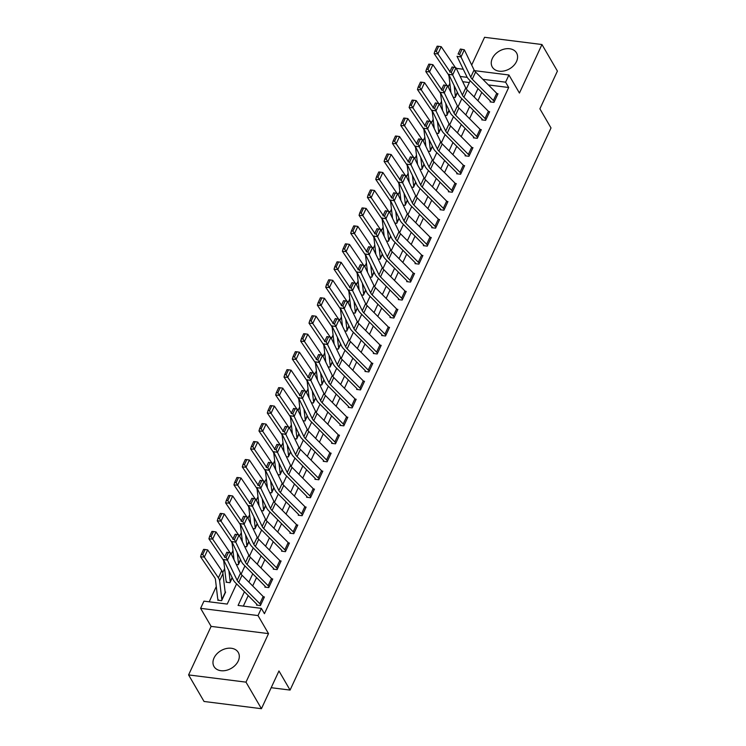 <?xml version="1.0" encoding="UTF-8"?>
<svg xmlns="http://www.w3.org/2000/svg" width="746" height="746" viewBox="0 0 746 746"><rect width="100%" height="100%" fill="white"/><g stroke="black" fill="none" stroke-linecap="round" stroke-linejoin="round"><path stroke-width="1.12" d="M492.323 58.44A14.025 10.239 -30.2 0 0 492.295 67.019A14.025 10.239 -30.2 0 0 504.389 70.879A14.025 10.239 -30.2 0 0 516.521 61.489A14.025 10.239 -30.2 0 0 516.54 52.91A14.025 10.239 -30.2 0 0 504.455 49.05A14.025 10.239 -30.2 0 0 492.323 58.44M214.037 657.953A14.025 10.239 -30.2 0 0 214.009 666.532A14.025 10.239 -30.2 0 0 226.103 670.393A14.025 10.239 -30.2 0 0 238.235 661.003A14.025 10.239 -30.2 0 0 238.263 652.424A14.025 10.239 -30.2 0 0 226.169 648.572A14.025 10.239 -30.2 0 0 214.037 657.953M449.036 76.381L448.374 74.581M271.18 687.7L290.073 690.078L551.014 127.948L539.89 108.823L557.411 71.084L541.96 44.527L484.564 37.3L471.686 65.033M290.073 690.078L278.957 670.962L261.436 708.7L204.04 701.473L188.589 674.916L245.994 682.142L268.513 633.624L258.013 615.562L200.609 608.335L203.947 601.145L227.222 604.073L236.585 583.885M268.513 633.624L211.118 626.388L188.589 674.916M211.118 626.388L200.609 608.335M449.857 83.356L448.215 86.89M441.511 101.325L439.87 104.86M433.174 119.295L431.533 122.838M424.828 137.264L423.187 140.808M416.492 155.233L414.841 158.777M408.146 173.212L406.505 176.746M399.8 191.181L398.159 194.715M391.464 209.15L389.822 212.685M383.118 227.12L381.476 230.663M374.781 245.089L373.14 248.632M366.435 263.068L364.794 266.602M358.099 281.037L356.448 284.571M349.753 299.006L348.112 302.54M341.407 316.975L339.766 320.519M333.07 334.945L331.429 338.488M324.724 352.914L323.083 356.457M316.388 370.893L314.747 374.427M308.042 388.862L306.401 392.396M299.705 406.831L298.055 410.375M291.36 424.8L289.718 428.344M283.014 442.77L281.373 446.313M274.677 460.748L273.036 464.282M266.331 478.718L264.69 482.252M257.995 496.687L256.344 500.23M249.649 514.656L248.008 518.2M241.312 532.625L239.662 536.169M232.966 550.604L231.325 554.138M224.621 568.573L222.737 572.63M216.284 586.543L209.197 601.808M261.436 708.7L245.994 682.142M469.309 82.536L462.725 81.706M218.559 600.297L218.074 599.476L217.748 600.194L221.618 600.689L225.628 592.054L225.124 591.998M226.896 582.328L226.42 581.507L226.085 582.225L229.964 582.71L232.258 577.758L230.3 581.992A1.8 0.849 -155.1 0 1 230.188 581.675L228.901 570.793M236.314 564.489L238.31 564.741L240.604 559.789L238.636 564.023A1.8 0.849 -155.1 0 1 238.524 563.706L237.237 552.823M244.66 546.52L246.646 546.771L248.95 541.82L246.982 546.053A1.8 0.849 -155.1 0 1 246.87 545.736L245.583 534.854M252.997 528.55L254.992 528.802L257.286 523.851L255.328 528.084A1.8 0.849 -155.1 0 1 255.207 527.767L253.929 516.875M261.342 510.581L263.329 510.833L265.632 505.881L263.664 510.105A1.8 0.849 -155.1 0 1 263.552 509.798L262.266 498.906M269.688 492.602L271.675 492.854L273.969 487.903L272.01 492.136A1.8 0.849 -155.1 0 1 271.889 491.819L270.611 480.937M278.025 474.633L280.011 474.885L282.314 469.933L280.347 474.167A1.8 0.849 -155.1 0 1 280.235 473.85L278.948 462.968M286.371 456.664L288.357 456.916L290.66 451.964L288.693 456.198A1.8 0.849 -155.1 0 1 288.581 455.881L287.294 444.998M294.707 438.695L296.703 438.946L298.997 433.995L297.029 438.228A1.8 0.849 -155.1 0 1 296.917 437.911L295.64 427.02M303.053 420.725L305.039 420.977L307.343 416.026L305.375 420.25A1.8 0.849 -155.1 0 1 305.263 419.942L303.976 409.05M311.39 402.756L313.385 402.999L315.679 398.047L313.721 402.28A1.8 0.849 -155.1 0 1 313.6 401.963L312.322 391.081M319.736 384.777L321.722 385.029L324.025 380.078L322.058 384.311A1.8 0.849 -155.1 0 1 321.946 383.994L320.659 373.112M328.081 366.808L330.068 367.06L332.362 362.108L330.403 366.342A1.8 0.849 -155.1 0 1 330.282 366.025L329.005 355.143M336.418 348.839L338.404 349.091L340.708 344.139L338.74 348.373A1.8 0.849 -155.1 0 1 338.628 348.056L337.341 337.164M344.764 330.87L346.75 331.121L349.053 326.17L347.086 330.403A1.8 0.849 -155.1 0 1 346.974 330.086L345.687 319.195M353.1 312.9L355.096 313.143L357.39 308.191L355.422 312.425A1.8 0.849 -155.1 0 1 355.31 312.108L354.033 301.225M361.446 294.922L363.433 295.174L365.736 290.222L363.768 294.456A1.8 0.849 -155.1 0 1 363.656 294.138L362.37 283.256M369.783 276.952L371.778 277.204L374.072 272.253L372.114 276.486A1.8 0.849 -155.1 0 1 371.993 276.169L370.715 265.287M378.129 258.983L380.115 259.235L382.418 254.283L380.451 258.517A1.8 0.849 -155.1 0 1 380.339 258.2L379.052 247.308M386.475 241.014L388.461 241.266L390.755 236.314L388.797 240.548A1.8 0.849 -155.1 0 1 388.675 240.231L387.398 229.339M394.811 223.045L396.797 223.287L399.101 218.345L397.133 222.569A1.8 0.849 -155.1 0 1 397.021 222.252L395.734 211.37M403.157 205.066L405.143 205.318L407.447 200.366L405.479 204.6A1.8 0.849 -155.1 0 1 405.367 204.283L404.08 193.4M411.494 187.097L413.489 187.349L415.783 182.397L413.816 186.631A1.8 0.849 -155.1 0 1 413.704 186.314L412.426 175.431M419.839 169.128L421.826 169.379L424.129 164.428L422.161 168.661A1.8 0.849 -155.1 0 1 422.05 168.344L420.763 157.453M428.185 151.158L430.172 151.41L432.466 146.458L430.507 150.692A1.8 0.849 -155.1 0 1 430.386 150.375L429.109 139.483M436.522 133.189L438.508 133.441L440.811 128.489L438.844 132.713A1.8 0.849 -155.1 0 1 438.732 132.396L437.445 121.514M444.868 115.21L446.854 115.462L449.148 110.511L447.19 114.744A1.8 0.849 -155.1 0 1 447.068 114.427L445.791 103.545M453.204 97.241L455.191 97.493L457.494 92.541L455.526 96.775A1.8 0.849 -155.1 0 1 455.414 96.458L454.127 85.576M244.427 591.774L238.077 605.444L261.342 608.372L264.438 613.688L508.688 87.496L488.416 84.941M481.785 92.392L477.916 100.729M473.44 110.361L469.57 118.698M465.094 128.34L461.224 136.677M456.757 146.309L452.887 154.646M448.411 164.279L444.541 172.615M440.075 182.248L436.205 190.584M431.729 200.217L427.859 208.554M423.392 218.196L419.522 226.532M415.046 236.165L411.177 244.501M406.701 254.134L402.831 262.471M398.364 272.103L394.494 280.44M390.018 290.073L386.148 298.409M381.682 308.051L377.812 316.388M373.336 326.021L369.466 334.357M364.999 343.99L361.129 352.326M356.653 361.959L352.783 370.296M348.307 379.928L344.438 388.265M339.971 397.907L336.101 406.244M331.625 415.876L327.755 424.213M323.288 433.846L319.419 442.182M314.943 451.815L311.073 460.151M306.606 469.784L302.736 478.121M298.26 487.753L294.39 496.099M289.914 505.732L286.044 514.069M281.578 523.701L277.708 532.038M273.232 541.671L269.362 550.007M264.895 559.64L261.025 567.976M256.549 577.609L252.68 585.946M248.213 595.588L243.327 606.106M259.813 603.673L263.151 596.492A6.294 2.975 -155.1 0 1 264.075 597.658L260.736 604.847A6.294 2.975 -155.1 0 0 259.813 603.673L238.692 582.421A8.989 4.243 24.9 0 1 237.172 580.36L227.427 560.171L223.446 559.491L233.19 579.679A13.484 6.369 -155.1 0 0 235.475 582.766L256.596 604.027A1.8 0.849 24.9 0 1 256.857 604.363L256.521 605.081L260.401 605.565L264.41 596.94L263.459 596.828M268.159 585.703L271.488 578.514A6.294 2.975 -155.1 0 1 272.421 579.689L269.082 586.878A6.294 2.975 -155.1 0 0 268.159 585.703L247.038 564.442A8.989 4.243 24.9 0 1 245.509 562.391L235.773 542.202L231.792 541.521L241.527 561.71A13.484 6.369 -155.1 0 0 243.821 564.797L264.933 586.058A1.8 0.849 24.9 0 1 265.203 586.393L264.867 587.111L268.746 587.596L272.747 578.971L271.805 578.849M276.496 567.734L279.834 560.544A6.294 2.975 -155.1 0 1 280.757 561.719L277.419 568.909A6.294 2.975 -155.1 0 0 276.496 567.734L255.374 546.473A8.989 4.243 24.9 0 1 253.854 544.421L244.11 524.233L240.128 523.552L249.873 543.741A13.484 6.369 -155.1 0 0 252.157 546.827L273.278 568.088A1.8 0.849 24.9 0 1 273.54 568.415L273.213 569.142L277.092 569.627L281.093 561.001L280.151 560.88M284.841 549.765L288.17 542.575A6.294 2.975 -155.1 0 1 289.103 543.75L285.765 550.94A6.294 2.975 -155.1 0 0 284.841 549.765L263.72 528.504A8.989 4.243 24.9 0 1 262.191 526.443L252.456 506.254L248.474 505.583L258.219 525.771A13.484 6.369 -155.1 0 0 260.503 528.858L281.624 550.11A1.8 0.849 24.9 0 1 281.885 550.445L281.55 551.163L285.429 551.658L289.429 543.032L288.488 542.911M293.178 531.795L296.516 524.606A6.294 2.975 -155.1 0 1 297.44 525.781L294.101 532.961A6.294 2.975 -155.1 0 0 293.178 531.795L272.057 510.534A8.989 4.243 24.9 0 1 270.537 508.474L260.792 488.285L256.82 487.604L266.555 507.793A13.484 6.369 -155.1 0 0 268.84 510.879L289.961 532.14A1.8 0.849 24.9 0 1 290.231 532.476L289.896 533.194L293.775 533.688L297.775 525.063L296.833 524.942M301.524 513.817L304.862 506.637A6.294 2.975 -155.1 0 1 305.785 507.802L302.447 514.992A6.294 2.975 -155.1 0 0 301.524 513.817L280.403 492.565A8.989 4.243 24.9 0 1 278.873 490.504L269.138 470.316L265.156 469.635L274.901 489.824A13.484 6.369 -155.1 0 0 277.186 492.91L298.307 514.171A1.8 0.849 24.9 0 1 298.568 514.507L298.232 515.225L302.111 515.71L306.121 507.084L305.17 506.972M309.86 495.848L313.199 488.658A6.294 2.975 -155.1 0 1 314.122 489.833L310.793 497.022A6.294 2.975 -155.1 0 0 309.86 495.848L288.749 474.587A8.989 4.243 24.9 0 1 287.219 472.535L277.484 452.346L273.502 451.666L283.238 471.854A13.484 6.369 -155.1 0 0 285.522 474.941L306.643 496.202A1.8 0.849 24.9 0 1 306.914 496.538L306.578 497.256L310.457 497.741L314.458 489.115L313.516 488.994M318.206 477.878L321.545 470.689A6.294 2.975 -155.1 0 1 322.468 471.864L319.129 479.053A6.294 2.975 -155.1 0 0 318.206 477.878L297.085 456.617A8.989 4.243 24.9 0 1 295.565 454.566L285.821 434.377L281.839 433.696L291.583 453.885A13.484 6.369 -155.1 0 0 293.868 456.972L314.989 478.233A1.8 0.849 24.9 0 1 315.25 478.568L314.915 479.286L318.794 479.771L322.804 471.146L321.852 471.024M326.552 459.909L329.881 452.719A6.294 2.975 -155.1 0 1 330.814 453.894L327.475 461.084A6.294 2.975 -155.1 0 0 326.552 459.909L305.431 438.648A8.989 4.243 24.9 0 1 303.902 436.587L294.166 416.399L290.185 415.727L299.92 435.916A13.484 6.369 -155.1 0 0 302.214 439.002L323.335 460.254A1.8 0.849 24.9 0 1 323.596 460.59L323.26 461.308L327.14 461.802L331.14 453.176L330.198 453.055M334.889 441.94L338.227 434.75A6.294 2.975 -155.1 0 1 339.15 435.925L335.812 443.115A6.294 2.975 -155.1 0 0 334.889 441.94L313.768 420.679A8.989 4.243 24.9 0 1 312.248 418.618L302.503 398.429L298.521 397.749L308.266 417.937A13.484 6.369 -155.1 0 0 310.55 421.024L331.672 442.285A1.8 0.849 24.9 0 1 331.933 442.62L331.606 443.338L335.486 443.833L339.486 435.207L338.544 435.086M343.235 423.961L346.564 416.781A6.294 2.975 -155.1 0 1 347.496 417.947L344.158 425.136A6.294 2.975 -155.1 0 0 343.235 423.961L322.113 402.709A8.989 4.243 24.9 0 1 320.584 400.649L310.849 380.46L306.867 379.779L316.612 399.968A13.484 6.369 -155.1 0 0 318.896 403.054L340.017 424.315A1.8 0.849 24.9 0 1 340.279 424.651L339.943 425.369L343.822 425.854L347.832 417.228L346.881 417.117M351.571 405.992L354.91 398.802A6.294 2.975 -155.1 0 1 355.833 399.977L352.494 407.167A6.294 2.975 -155.1 0 0 351.571 405.992L330.45 384.74A8.989 4.243 24.9 0 1 328.93 382.679L319.185 362.491L315.213 361.81L324.948 381.999A13.484 6.369 -155.1 0 0 327.233 385.085L348.354 406.346A1.8 0.849 24.9 0 1 348.624 406.682L348.289 407.4L352.168 407.885L356.168 399.259L355.227 399.138M359.917 388.023L363.255 380.833A6.294 2.975 -155.1 0 1 364.179 382.008L360.84 389.198A6.294 2.975 -155.1 0 0 359.917 388.023L338.796 366.762A8.989 4.243 24.9 0 1 337.267 364.71L327.531 344.521L323.55 343.841L333.294 364.029A13.484 6.369 -155.1 0 0 335.579 367.116L356.7 388.377A1.8 0.849 24.9 0 1 356.961 388.713L356.625 389.431L360.505 389.916L364.514 381.29L363.563 381.169M368.254 370.053L371.592 362.864A6.294 2.975 -155.1 0 1 372.515 364.039L369.186 371.228A6.294 2.975 -155.1 0 0 368.254 370.053L347.142 348.792A8.989 4.243 24.9 0 1 345.612 346.741L335.877 326.543L331.895 325.871L341.631 346.06A13.484 6.369 -155.1 0 0 343.925 349.147L365.036 370.398A1.8 0.849 24.9 0 1 365.307 370.734L364.971 371.452L368.85 371.946L372.851 363.321L371.909 363.199M376.599 352.084L379.938 344.894A6.294 2.975 -155.1 0 1 380.861 346.069L377.523 353.259A6.294 2.975 -155.1 0 0 376.599 352.084L355.478 330.823A8.989 4.243 24.9 0 1 353.958 328.762L344.214 308.574L340.232 307.893L349.977 328.091A13.484 6.369 -155.1 0 0 352.261 331.168L373.382 352.429A1.8 0.849 24.9 0 1 373.643 352.765L373.317 353.483L377.187 353.977L381.197 345.351L380.246 345.23M384.945 334.115L388.274 326.925A6.294 2.975 -155.1 0 1 389.207 328.1L385.868 335.28A6.294 2.975 -155.1 0 0 384.945 334.115L363.824 312.854A8.989 4.243 24.9 0 1 362.295 310.793L352.56 290.604L348.578 289.924L358.313 310.112A13.484 6.369 -155.1 0 0 360.607 313.199L381.728 334.46A1.8 0.849 24.9 0 1 381.989 334.795L381.654 335.514L385.533 335.998L389.533 327.373L388.591 327.261M393.282 316.136L396.62 308.947A6.294 2.975 -155.1 0 1 397.543 310.122L394.205 317.311A6.294 2.975 -155.1 0 0 393.282 316.136L372.161 294.884A8.989 4.243 24.9 0 1 370.641 292.824L360.896 272.635L356.914 271.954L366.659 292.143A13.484 6.369 -155.1 0 0 368.944 295.23L390.065 316.49A1.8 0.849 24.9 0 1 390.326 316.826L389.999 317.544L393.879 318.029L397.879 309.404L396.937 309.282M401.628 298.167L404.957 290.977A6.294 2.975 -155.1 0 1 405.889 292.152L402.551 299.342A6.294 2.975 -155.1 0 0 401.628 298.167L380.507 276.906A8.989 4.243 24.9 0 1 378.977 274.854L369.242 254.666L365.26 253.985L375.005 274.174A13.484 6.369 -155.1 0 0 377.29 277.26L398.411 298.521A1.8 0.849 24.9 0 1 398.672 298.857L398.336 299.575L402.215 300.06L406.225 291.434L405.274 291.313M409.964 280.198L413.303 273.008A6.294 2.975 -155.1 0 1 414.226 274.183L410.887 281.373A6.294 2.975 -155.1 0 0 409.964 280.198L388.843 258.937A8.989 4.243 24.9 0 1 387.323 256.885L377.579 236.687L373.606 236.016L383.341 256.204A13.484 6.369 -155.1 0 0 385.626 259.291L406.747 280.543A1.8 0.849 24.9 0 1 407.018 280.878L406.682 281.606L410.561 282.091L414.562 273.465L413.62 273.344M418.31 262.228L421.649 255.039A6.294 2.975 -155.1 0 1 422.572 256.214L419.233 263.403A6.294 2.975 -155.1 0 0 418.31 262.228L397.189 240.967A8.989 4.243 24.9 0 1 395.66 238.906L385.924 218.718L381.943 218.037L391.687 238.235A13.484 6.369 -155.1 0 0 393.972 241.322L415.093 262.573A1.8 0.849 24.9 0 1 415.354 262.909L415.018 263.627L418.898 264.121L422.907 255.496L421.956 255.374M426.647 244.259L429.985 237.069A6.294 2.975 -155.1 0 1 430.908 238.244L427.579 245.425A6.294 2.975 -155.1 0 0 426.647 244.259L405.535 222.998A8.989 4.243 24.9 0 1 404.006 220.937L394.27 200.749L390.289 200.068L400.024 220.256A13.484 6.369 -155.1 0 0 402.318 223.343L423.43 244.604A1.8 0.849 24.9 0 1 423.7 244.94L423.364 245.658L427.244 246.152L431.244 237.517L430.302 237.405M434.993 226.28L438.331 219.091A6.294 2.975 -155.1 0 1 439.254 220.266L435.916 227.455A6.294 2.975 -155.1 0 0 434.993 226.28L413.871 205.029A8.989 4.243 24.9 0 1 412.351 202.968L402.607 182.779L398.625 182.099L408.37 202.287A13.484 6.369 -155.1 0 0 410.654 205.374L431.775 226.635A1.8 0.849 24.9 0 1 432.037 226.971L431.71 227.689L435.58 228.173L439.59 219.548L438.639 219.427M443.338 208.311L446.668 201.122A6.294 2.975 -155.1 0 1 447.6 202.297L444.262 209.486A6.294 2.975 -155.1 0 0 443.338 208.311L422.217 187.05A8.989 4.243 24.9 0 1 420.688 184.999L410.953 164.81L406.971 164.129L416.706 184.318A13.484 6.369 -155.1 0 0 419 187.405L440.121 208.666A1.8 0.849 24.9 0 1 440.382 209.001L440.047 209.719L443.926 210.204L447.926 201.579L446.985 201.457M451.675 190.342L455.013 183.152A6.294 2.975 -155.1 0 1 455.937 184.327L452.598 191.517A6.294 2.975 -155.1 0 0 451.675 190.342L430.554 169.081A8.989 4.243 24.9 0 1 429.034 167.029L419.289 146.831L415.308 146.16L425.052 166.349A13.484 6.369 -155.1 0 0 427.337 169.435L448.458 190.687A1.8 0.849 24.9 0 1 448.719 191.023L448.393 191.75L452.272 192.235L456.272 183.609L455.33 183.488M460.021 172.373L463.359 165.183A6.294 2.975 -155.1 0 1 464.282 166.358L460.944 173.548A6.294 2.975 -155.1 0 0 460.021 172.373L438.9 151.112A8.989 4.243 24.9 0 1 437.37 149.051L427.635 128.862L423.653 128.181L433.398 148.379A13.484 6.369 -155.1 0 0 435.683 151.466L456.804 172.718A1.8 0.849 24.9 0 1 457.065 173.053L456.729 173.771L460.608 174.266L464.618 165.64L463.667 165.519M468.357 154.403L471.696 147.214A6.294 2.975 -155.1 0 1 472.619 148.389L469.281 155.569A6.294 2.975 -155.1 0 0 468.357 154.403L447.236 133.142A8.989 4.243 24.9 0 1 445.716 131.082L435.972 110.893L431.999 110.212L441.735 130.401A13.484 6.369 -155.1 0 0 444.019 133.487L465.14 154.748A1.8 0.849 24.9 0 1 465.411 155.084L465.075 155.802L468.954 156.296L472.955 147.661L472.013 147.549M476.703 136.425L480.042 129.244A6.294 2.975 -155.1 0 1 480.965 130.41L477.627 137.6A6.294 2.975 -155.1 0 0 476.703 136.425L455.582 115.173A8.989 4.243 24.9 0 1 454.053 113.112L444.318 92.924L440.336 92.243L450.08 112.432A13.484 6.369 -155.1 0 0 452.365 115.518L473.486 136.779A1.8 0.849 24.9 0 1 473.747 137.115L473.412 137.833L477.291 138.318L481.301 129.692L480.349 129.58M485.04 118.455L488.378 111.266A6.294 2.975 -155.1 0 1 489.301 112.441L485.972 119.63A6.294 2.975 -155.1 0 0 485.04 118.455L463.928 97.194A8.989 4.243 24.9 0 1 462.399 95.143L452.663 74.954L448.682 74.274L458.417 94.462A13.484 6.369 -155.1 0 0 460.711 97.549L481.823 118.81A1.8 0.849 24.9 0 1 482.093 119.146L481.757 119.864L485.637 120.348L489.637 111.723L488.695 111.602M493.386 100.486L496.724 93.297A6.294 2.975 -155.1 0 1 497.647 94.472L494.309 101.661A6.294 2.975 -155.1 0 0 493.386 100.486L472.265 79.225A8.989 4.243 24.9 0 1 470.745 77.174L461 56.985L457.018 56.304L466.763 76.493A13.484 6.369 -155.1 0 0 469.048 79.58L490.169 100.841A1.8 0.849 24.9 0 1 490.43 101.167L490.103 101.894L493.973 102.379L497.983 93.754L497.032 93.632M474.456 70.646L508.931 74.992L519.44 93.054L541.96 44.527M508.931 74.992L505.602 82.181L482.83 79.309M508.688 87.496L505.602 82.181M261.342 608.372L258.013 615.562M456.282 68.362L463.266 69.238M467.238 77.351L460.189 76.465M241.107 574.159L244.93 565.916M249.444 556.19L253.276 547.946M257.79 538.22L261.613 529.977M266.135 520.242L269.959 512.008M274.472 502.272L278.295 494.029M282.818 484.303L286.641 476.06M291.154 466.334L294.978 458.091M299.5 448.365L303.324 440.121M307.837 430.386L311.669 422.152M316.183 412.417L320.006 404.173M324.529 394.447L328.352 386.204M332.865 376.478L336.688 368.235M341.211 358.509L345.034 350.266M349.548 340.53L353.38 332.296M357.894 322.561L361.717 314.318M366.23 304.592L370.063 296.349M374.576 286.623L378.399 278.379M382.922 268.653L386.745 260.41M391.258 250.675L395.082 242.441M399.604 232.705L403.427 224.471M407.941 214.736L411.773 206.493M416.287 196.767L420.11 188.524M424.623 178.798L428.456 170.554M432.969 160.819L436.792 152.585M441.315 142.85L445.138 134.616M449.651 124.88L453.475 116.637M457.997 106.911L461.821 98.668M466.334 88.942L470.166 80.699M478 88.588L474.13 96.924M469.654 106.557L465.784 114.893M461.308 124.526L457.438 132.863M452.971 142.495L449.101 150.832M444.625 160.465L440.755 168.801M436.289 178.443L432.419 186.78M427.943 196.412L424.073 204.749M419.606 214.382L415.736 222.718M411.26 232.351L407.391 240.688M402.915 250.32L399.045 258.657M394.578 268.299L390.708 276.635M386.232 286.268L382.362 294.605M377.896 304.237L374.026 312.574M369.55 322.207L365.68 330.543M361.213 340.176L357.343 348.513M352.867 358.145L348.997 366.491M344.521 376.124L340.652 384.46M336.185 394.093L332.315 402.43M327.839 412.062L323.969 420.399M319.502 430.032L315.633 438.368M311.157 448.001L307.287 456.338M302.82 465.98L298.95 474.316M294.474 483.949L290.604 492.285M286.128 501.918L282.258 510.255M277.792 519.887L273.922 528.224M269.446 537.857L265.576 546.193M261.109 555.835L257.239 564.172M252.763 573.805L248.894 582.141M256.857 604.363L257.333 605.183M263.151 596.492L242.03 575.231A8.989 4.243 24.9 0 1 240.501 573.17L230.766 552.982L227.427 560.171L226.075 557.532L228.416 552.497L226.821 552.226L224.49 557.262L226.075 557.532M224.49 557.262L226.821 552.226M230.766 552.982L228.416 552.497M205.094 549.485L207.668 549.895L221.73 570.625A13.484 6.369 24.9 0 1 222.951 573.581L225.18 592.464A1.8 0.849 -155.1 0 0 225.292 592.781L221.954 599.961A1.8 0.849 -155.1 0 1 221.842 599.644L219.613 580.77A13.484 6.369 24.9 0 0 218.391 577.814L204.329 557.085L200.571 556.786L201.252 554.399L202.753 554.52L205.094 549.485L203.593 549.373L201.252 554.399M218.074 599.476A6.294 2.975 24.9 0 1 217.673 598.367L215.454 579.493A8.989 4.243 -155.1 0 0 214.634 577.525L200.571 556.786M207.668 549.895L204.329 557.085L202.753 554.52M265.203 586.393L265.679 587.214M271.488 578.514L250.367 557.262A8.989 4.243 24.9 0 1 248.847 555.201L239.102 535.013L235.773 542.202L234.421 539.554L236.752 534.528L235.167 534.257L232.827 539.283L234.421 539.554M232.827 539.283L235.167 534.257M239.102 535.013L236.752 534.528M273.54 568.415L274.024 569.245M279.834 560.544L258.713 539.283A8.989 4.243 24.9 0 1 257.193 537.232L247.448 517.043L244.11 524.233L242.767 521.585L245.098 516.558L243.504 516.288L241.172 521.314L242.767 521.585M241.172 521.314L243.504 516.288M247.448 517.043L245.098 516.558M281.885 550.445L282.361 551.266M288.17 542.575L267.059 521.314A8.989 4.243 24.9 0 1 265.529 519.263L255.794 499.065L252.456 506.254L251.104 503.615L253.444 498.58L251.85 498.309L249.509 503.345L251.104 503.615M249.509 503.345L251.85 498.309M255.794 499.065L253.444 498.58M213.431 531.516L211.929 531.404L209.598 536.43L211.099 536.551L213.431 531.516L216.004 531.926L230.066 552.655A13.484 6.369 24.9 0 1 230.206 552.87M216.004 531.926L212.666 539.116L224.686 556.824M211.099 536.551L212.666 539.116L208.917 538.817L209.598 536.43M226.42 581.507A6.294 2.975 24.9 0 1 226.019 580.397L223.791 561.524A8.989 4.243 -155.1 0 0 222.979 559.547L208.917 538.817M221.776 513.546L220.275 513.425L217.935 518.461L219.436 518.582L221.776 513.546L224.35 513.957L238.412 534.686A13.484 6.369 24.9 0 1 238.552 534.901M224.35 513.957L221.012 521.137L233.022 538.854M219.436 518.582L221.012 521.137L217.254 520.848L217.935 518.461M234.048 559.789L232.137 543.545A8.989 4.243 -155.1 0 0 231.316 541.577L217.254 520.848M230.113 495.577L228.612 495.456L226.28 500.491L227.782 500.603L230.113 495.577L232.687 495.978L246.749 516.717A13.484 6.369 24.9 0 1 246.889 516.922M232.687 495.978L229.358 503.168L241.368 520.885M227.782 500.603L229.358 503.168L225.6 502.879L226.28 500.491M242.394 541.82L240.473 525.576A8.989 4.243 -155.1 0 0 239.662 523.608L225.6 502.879M290.231 532.476L290.707 533.297M296.516 524.606L275.395 503.345A8.989 4.243 24.9 0 1 273.875 501.284L264.131 481.095L260.792 488.285L259.449 485.646L261.781 480.611L260.186 480.34L257.855 485.376L259.449 485.646M257.855 485.376L260.186 480.34M264.131 481.095L261.781 480.611M238.459 477.608L236.958 477.487L234.617 482.522L236.118 482.634L238.459 477.608L241.033 478.009L255.095 498.748A13.484 6.369 24.9 0 1 255.235 498.953M241.033 478.009L237.694 485.198L249.714 502.916M236.118 482.634L237.694 485.198L233.936 484.9L234.617 482.522M250.731 523.851L248.819 507.606A8.989 4.243 -155.1 0 0 247.998 505.639L233.936 484.9M298.568 514.507L299.043 515.327M304.862 506.637L283.741 485.376A8.989 4.243 24.9 0 1 282.212 483.315L272.476 463.126L269.138 470.316L267.786 467.677L270.127 462.641L268.532 462.371L266.201 467.406L267.786 467.677M266.201 467.406L268.532 462.371M272.476 463.126L270.127 462.641M306.914 496.538L307.389 497.358M313.199 488.658L292.078 467.406A8.989 4.243 24.9 0 1 290.558 465.345L280.813 445.157L277.484 452.346L276.132 449.707L278.463 444.672L276.878 444.402L274.537 449.428L276.132 449.707M274.537 449.428L276.878 444.402M280.813 445.157L278.463 444.672M315.25 478.568L315.726 479.389M321.545 470.689L300.424 449.428A8.989 4.243 24.9 0 1 298.894 447.376L289.159 427.188L285.821 434.377L284.468 431.729L286.809 426.703L285.214 426.432L282.883 431.458L284.468 431.729M282.883 431.458L285.214 426.432M289.159 427.188L286.809 426.703M323.596 460.59L324.072 461.41M329.881 452.719L308.76 431.458A8.989 4.243 24.9 0 1 307.24 429.407L297.495 409.209L294.166 416.399L292.814 413.76L295.146 408.733L293.56 408.454L291.22 413.489L292.814 413.76M291.22 413.489L293.56 408.454M297.495 409.209L295.146 408.733M331.933 442.62L332.418 443.441M338.227 434.75L317.106 413.489A8.989 4.243 24.9 0 1 315.586 411.428L305.841 391.24L302.503 398.429L301.16 395.79L303.491 390.755L301.897 390.484L299.566 395.52L301.16 395.79M299.566 395.52L301.897 390.484M305.841 391.24L303.491 390.755M246.805 459.629L245.294 459.517L242.963 464.544L244.464 464.665L246.805 459.629L249.378 460.04L263.441 480.778A13.484 6.369 24.9 0 1 263.571 480.983M249.378 460.04L246.04 467.229L258.051 484.947M244.464 464.665L246.04 467.229L242.282 466.931L242.963 464.544M259.076 505.872L257.165 489.637A8.989 4.243 -155.1 0 0 256.344 487.67L242.282 466.931M255.141 441.66L253.64 441.548L251.299 446.574L252.81 446.695L255.141 441.66L257.715 442.07L271.777 462.8A13.484 6.369 24.9 0 1 271.917 463.014M257.715 442.07L254.377 449.26L266.397 466.968M252.81 446.695L254.377 449.26L250.619 448.961L251.299 446.574M267.413 487.903L265.501 471.668A8.989 4.243 -155.1 0 0 264.69 469.691L250.619 448.961M263.487 423.691L261.986 423.569L259.645 428.605L261.147 428.726L263.487 423.691L266.061 424.101L280.123 444.83A13.484 6.369 24.9 0 1 280.263 445.045M266.061 424.101L262.723 431.281L274.733 448.999M261.147 428.726L262.723 431.281L258.965 430.992L259.645 428.605M275.759 469.933L273.847 453.689A8.989 4.243 -155.1 0 0 273.027 451.722L258.965 430.992M271.824 405.721L270.322 405.6L267.991 410.636L269.493 410.748L271.824 405.721L274.397 406.122L288.46 426.861A13.484 6.369 24.9 0 1 288.599 427.066M274.397 406.122L271.059 413.312L283.079 431.029M269.493 410.748L271.059 413.312L267.31 413.023L267.991 410.636M284.105 451.964L282.184 435.72A8.989 4.243 -155.1 0 0 281.373 433.752L267.31 413.023M280.17 387.752L278.668 387.631L276.328 392.666L277.829 392.778L280.17 387.752L282.743 388.153L296.805 408.892A13.484 6.369 24.9 0 1 296.945 409.097M282.743 388.153L279.405 395.343L291.425 413.06M277.829 392.778L279.405 395.343L275.647 395.044L276.328 392.666M292.441 433.995L290.53 417.751A8.989 4.243 -155.1 0 0 289.709 415.783L275.647 395.044M340.279 424.651L340.754 425.472M346.564 416.781L325.452 395.52A8.989 4.243 24.9 0 1 323.923 393.459L314.187 373.27L310.849 380.46L309.497 377.821L311.837 372.786L310.243 372.515L307.902 377.551L309.497 377.821M307.902 377.551L310.243 372.515M314.187 373.27L311.837 372.786M288.506 369.774L287.005 369.662L284.674 374.688L286.175 374.809L288.506 369.774L291.08 370.184L305.142 390.923A13.484 6.369 24.9 0 1 305.282 391.128M291.08 370.184L287.751 377.373L299.761 395.091M286.175 374.809L287.751 377.373L283.993 377.075L284.674 374.688M300.787 416.026L298.866 399.781A8.989 4.243 -155.1 0 0 298.055 397.814L283.993 377.075M348.624 406.682L349.1 407.502M354.91 398.802L333.788 377.551A8.989 4.243 24.9 0 1 332.268 375.49L322.524 355.301L319.185 362.491L317.843 359.852L320.174 354.816L318.579 354.546L316.248 359.572L317.843 359.852M316.248 359.572L318.579 354.546M322.524 355.301L320.174 354.816M296.852 351.804L295.351 351.692L293.01 356.719L294.511 356.84L296.852 351.804L299.426 352.215L313.488 372.944A13.484 6.369 24.9 0 1 313.628 373.159M299.426 352.215L296.087 359.404L308.107 377.112M294.511 356.84L296.087 359.404L292.329 359.106L293.01 356.719M309.124 398.047L307.212 381.812A8.989 4.243 -155.1 0 0 306.392 379.845L292.329 359.106M356.961 388.713L357.437 389.533M363.255 380.833L342.134 359.572A8.989 4.243 24.9 0 1 340.605 357.52L330.87 337.332L327.531 344.521L326.179 341.873L328.52 336.847L326.925 336.577L324.594 341.603L326.179 341.873M324.594 341.603L326.925 336.577M330.87 337.332L328.52 336.847M305.198 333.835L303.687 333.714L301.356 338.749L302.857 338.87L305.198 333.835L307.772 334.245L321.834 354.975A13.484 6.369 24.9 0 1 321.964 355.189M307.772 334.245L304.433 341.435L316.444 359.143M302.857 338.87L304.433 341.435L300.675 341.136L301.356 338.749M317.47 380.078L315.558 363.834A8.989 4.243 -155.1 0 0 314.737 361.866L300.675 341.136M365.307 370.734L365.782 371.555M371.592 362.864L350.471 341.603A8.989 4.243 24.9 0 1 348.951 339.551L339.206 319.363L335.877 326.543L334.525 323.904L336.856 318.878L335.271 318.598L332.93 323.633L334.525 323.904M332.93 323.633L335.271 318.598M339.206 319.363L336.856 318.878M313.534 315.866L312.033 315.745L309.693 320.78L311.203 320.901L313.534 315.866L316.108 316.267L330.17 337.005A13.484 6.369 24.9 0 1 330.31 337.211M316.108 316.267L312.77 323.456L324.79 341.174M311.203 320.901L312.77 323.456L309.012 323.167L309.693 320.78M325.806 362.108L323.895 345.864A8.989 4.243 -155.1 0 0 323.083 343.897L309.012 323.167M373.643 352.765L374.128 353.585M379.938 344.894L358.817 323.633A8.989 4.243 24.9 0 1 357.287 321.573L347.552 301.384L344.214 308.574L342.862 305.935L345.202 300.899L343.608 300.629L341.276 305.664L342.862 305.935M341.276 305.664L343.608 300.629M347.552 301.384L345.202 300.899M321.88 297.896L320.379 297.775L318.038 302.811L319.54 302.923L321.88 297.896L324.454 298.297L338.516 319.036A13.484 6.369 24.9 0 1 338.656 319.241M324.454 298.297L321.116 305.487L333.126 323.204M319.54 302.923L321.116 305.487L317.358 305.189L318.038 302.811M334.152 344.139L332.24 327.895A8.989 4.243 -155.1 0 0 331.42 325.927L317.358 305.189M381.989 334.795L382.465 335.616M388.274 326.925L367.153 305.664A8.989 4.243 24.9 0 1 365.633 303.603L355.889 283.415L352.56 290.604L351.207 287.965L353.539 282.93L351.953 282.659L349.613 287.695L351.207 287.965M349.613 287.695L351.953 282.659M355.889 283.415L353.539 282.93M330.217 279.927L328.716 279.806L326.384 284.832L327.886 284.953L330.217 279.927L332.791 280.328L346.853 301.067A13.484 6.369 24.9 0 1 346.993 301.272M332.791 280.328L329.452 287.518L341.472 305.235M327.886 284.953L329.452 287.518L325.704 287.219L326.384 284.832M342.498 326.17L340.577 309.926A8.989 4.243 -155.1 0 0 339.766 307.958L325.704 287.219M390.326 316.826L390.811 317.647M396.62 308.947L375.499 287.695A8.989 4.243 24.9 0 1 373.979 285.634L364.235 265.445L360.896 272.635L359.553 269.996L361.885 264.961L360.29 264.69L357.959 269.716L359.553 269.996M357.959 269.716L360.29 264.69M364.235 265.445L361.885 264.961M398.672 298.857L399.147 299.678M404.957 290.977L383.845 269.716A8.989 4.243 24.9 0 1 382.316 267.665L372.58 247.476L369.242 254.666L367.89 252.017L370.23 246.991L368.636 246.721L366.295 251.747L367.89 252.017M366.295 251.747L368.636 246.721M372.58 247.476L370.23 246.991M407.018 280.878L407.493 281.699M413.303 273.008L392.182 251.747A8.989 4.243 24.9 0 1 390.662 249.696L380.917 229.507L377.579 236.687L376.236 234.048L378.567 229.022L376.972 228.742L374.641 233.778L376.236 234.048M374.641 233.778L376.972 228.742M380.917 229.507L378.567 229.022M415.354 262.909L415.83 263.73M421.649 255.039L400.527 233.778A8.989 4.243 24.9 0 1 398.998 231.717L389.263 211.528L385.924 218.718L384.572 216.079L386.913 211.043L385.318 210.773L382.987 215.808L384.572 216.079M382.987 215.808L385.318 210.773M389.263 211.528L386.913 211.043M423.7 244.94L424.176 245.76M429.985 237.069L408.864 215.808A8.989 4.243 24.9 0 1 407.344 213.748L397.599 193.559L394.27 200.749L392.918 198.11L395.249 193.074L393.664 192.804L391.324 197.839L392.918 198.11M391.324 197.839L393.664 192.804M397.599 193.559L395.249 193.074M432.037 226.971L432.521 227.791M438.331 219.091L417.21 197.839A8.989 4.243 24.9 0 1 415.681 195.778L405.945 175.59L402.607 182.779L401.255 180.14L403.595 175.105L402.001 174.834L399.67 179.87L401.255 180.14M399.67 179.87L402.001 174.834M405.945 175.59L403.595 175.105M440.382 209.001L440.858 209.822M446.668 201.122L425.546 179.87A8.989 4.243 24.9 0 1 424.026 177.809L414.282 157.62L410.953 164.81L409.601 162.162L411.932 157.136L410.347 156.865L408.006 161.891L409.601 162.162M408.006 161.891L410.347 156.865M414.282 157.62L411.932 157.136M448.719 191.023L449.204 191.853M455.013 183.152L433.892 161.891A8.989 4.243 24.9 0 1 432.372 159.84L422.628 139.651L419.289 146.831L417.947 144.192L420.278 139.166L418.683 138.896L416.352 143.922L417.947 144.192M416.352 143.922L418.683 138.896M422.628 139.651L420.278 139.166M338.563 261.949L337.061 261.837L334.721 266.863L336.222 266.984L338.563 261.949L341.136 262.359L355.199 283.088A13.484 6.369 24.9 0 1 355.338 283.303M341.136 262.359L337.798 269.548L349.818 287.266M336.222 266.984L337.798 269.548L334.04 269.25L334.721 266.863M350.834 308.191L348.923 291.956A8.989 4.243 -155.1 0 0 348.102 289.989L334.04 269.25M346.899 243.979L345.398 243.858L343.067 248.894L344.568 249.015L346.899 243.979L349.473 244.39L363.535 265.119A13.484 6.369 24.9 0 1 363.675 265.334M349.473 244.39L346.144 251.579L358.155 269.287M344.568 249.015L346.144 251.579L342.386 251.281L343.067 248.894M359.18 290.222L357.259 273.978A8.989 4.243 -155.1 0 0 356.448 272.01L342.386 251.281M355.245 226.01L353.744 225.889L351.403 230.924L352.914 231.046L355.245 226.01L357.819 226.411L371.881 247.15A13.484 6.369 24.9 0 1 372.021 247.355M357.819 226.411L354.481 233.601L366.5 251.318M352.914 231.046L354.481 233.601L350.723 233.311L351.403 230.924M367.517 272.253L365.605 256.009A8.989 4.243 -155.1 0 0 364.785 254.041L350.723 233.311M363.591 208.041L362.08 207.92L359.749 212.955L361.25 213.067L363.591 208.041L366.165 208.442L380.227 229.181A13.484 6.369 24.9 0 1 380.357 229.386M366.165 208.442L362.826 215.631L374.837 233.349M361.25 213.067L362.826 215.631L359.068 215.333L359.749 212.955M375.863 254.283L373.951 238.039A8.989 4.243 -155.1 0 0 373.131 236.072L359.068 215.333M371.928 190.071L370.426 189.95L368.095 194.976L369.596 195.098L371.928 190.071L374.501 190.472L388.563 211.211A13.484 6.369 24.9 0 1 388.703 211.416M374.501 190.472L371.163 197.662L383.183 215.38M369.596 195.098L371.163 197.662L367.405 197.364L368.095 194.976M384.199 236.314L382.288 220.07A8.989 4.243 -155.1 0 0 381.476 218.102L367.405 197.364M380.274 172.093L378.772 171.981L376.432 177.007L377.933 177.128L380.274 172.093L382.847 172.503L396.909 193.233A13.484 6.369 24.9 0 1 397.049 193.447M382.847 172.503L379.509 179.693L391.519 197.41M377.933 177.128L379.509 179.693L375.751 179.394L376.432 177.007M392.545 218.336L390.634 202.101A8.989 4.243 -155.1 0 0 389.813 200.133L375.751 179.394M388.61 154.124L387.109 154.002L384.777 159.038L386.279 159.159L388.61 154.124L391.184 154.534L405.246 175.263A13.484 6.369 24.9 0 1 405.386 175.478M391.184 154.534L387.845 161.723L399.865 179.432M386.279 159.159L387.845 161.723L384.097 161.425L384.777 159.038M400.891 200.366L398.97 184.122A8.989 4.243 -155.1 0 0 398.159 182.155L384.097 161.425M396.956 136.154L395.455 136.033L393.114 141.069L394.615 141.19L396.956 136.154L399.53 136.565L413.592 157.294A13.484 6.369 24.9 0 1 413.732 157.499M399.53 136.565L396.191 143.745L408.211 161.462M394.615 141.19L396.191 143.745L392.433 143.456L393.114 141.069M409.228 182.397L407.316 166.153A8.989 4.243 -155.1 0 0 406.495 164.185L392.433 143.456M457.065 173.053L457.54 173.874M463.359 165.183L442.238 143.922A8.989 4.243 24.9 0 1 440.709 141.871L430.974 121.673L427.635 128.862L426.283 126.223L428.624 121.188L427.029 120.917L424.688 125.953L426.283 126.223M424.688 125.953L427.029 120.917M430.974 121.673L428.624 121.188M405.292 118.185L403.791 118.064L401.46 123.099L402.961 123.211L405.292 118.185L407.866 118.586L421.938 139.325A13.484 6.369 24.9 0 1 422.068 139.53M407.866 118.586L404.537 125.776L416.548 143.493M402.961 123.211L404.537 125.776L400.779 125.487L401.46 123.099M417.574 164.428L415.653 148.184A8.989 4.243 -155.1 0 0 414.841 146.216L400.779 125.487M465.411 155.084L465.886 155.905M471.696 147.214L450.575 125.953A8.989 4.243 24.9 0 1 449.055 123.892L439.31 103.703L435.972 110.893L434.629 108.254L436.96 103.218L435.375 102.948L433.034 107.983L434.629 108.254M433.034 107.983L435.375 102.948M439.31 103.703L436.96 103.218M413.638 100.216L412.137 100.095L409.796 105.13L411.307 105.242L413.638 100.216L416.212 100.617L430.274 121.356A13.484 6.369 24.9 0 1 430.414 121.561M416.212 100.617L412.874 107.806L424.894 125.524M411.307 105.242L412.874 107.806L409.116 107.508L409.796 105.13M425.91 146.458L423.998 130.214A8.989 4.243 -155.1 0 0 423.178 128.247L409.116 107.508M473.747 137.115L474.223 137.935M480.042 129.244L458.921 107.983A8.989 4.243 24.9 0 1 457.391 105.923L447.656 85.734L444.318 92.924L442.965 90.285L445.306 85.249L443.711 84.979L441.38 90.014L442.965 90.285M441.38 90.014L443.711 84.979M447.656 85.734L445.306 85.249M421.984 82.237L420.474 82.125L418.142 87.151L419.644 87.273L421.984 82.237L424.558 82.647L438.62 103.377A13.484 6.369 24.9 0 1 438.751 103.591M424.558 82.647L421.22 89.837L433.23 107.555M419.644 87.273L421.22 89.837L417.462 89.539L418.142 87.151M434.256 128.48L432.344 112.245A8.989 4.243 -155.1 0 0 431.524 110.277L417.462 89.539M482.093 119.146L482.569 119.966M488.378 111.266L467.257 90.014A8.989 4.243 24.9 0 1 465.737 87.953L455.993 67.765L452.663 74.954L451.311 72.306L453.643 67.28L452.057 67.009L449.717 72.036L451.311 72.306M449.717 72.036L452.057 67.009M455.993 67.765L453.643 67.28M430.321 64.268L428.819 64.156L426.488 69.182L427.99 69.303L430.321 64.268L432.894 64.678L446.957 85.408A13.484 6.369 24.9 0 1 447.096 85.622M432.894 64.678L429.556 71.868L441.576 89.576M427.99 69.303L429.556 71.868L425.798 71.569L426.488 69.182M442.592 110.511L440.681 94.276A8.989 4.243 -155.1 0 0 439.87 92.299L425.798 71.569M490.43 101.167L490.915 101.997M496.724 93.297L475.603 72.036A8.989 4.243 24.9 0 1 474.074 69.984L464.338 49.795L461 56.985L459.648 54.337L461.988 49.311L460.394 49.04L458.063 54.066L459.648 54.337M458.063 54.066L460.394 49.04M464.338 49.795L461.988 49.311M438.667 46.299L437.165 46.177L434.825 51.213L436.326 51.334L438.667 46.299L441.24 46.709L455.302 67.438A13.484 6.369 24.9 0 1 455.442 67.653M441.24 46.709L437.902 53.889L449.913 71.607M436.326 51.334L437.902 53.889L434.144 53.6L434.825 51.213M450.938 92.541L449.027 76.297A8.989 4.243 -155.1 0 0 448.206 74.33L434.144 53.6M238.692 582.421L242.03 575.231M237.172 580.36L240.501 573.17M221.73 570.625L218.391 577.814M222.951 573.581L219.613 580.77M225.18 592.464L221.842 599.644M247.038 564.442L250.367 557.262M245.509 562.391L248.847 555.201M255.374 546.473L258.713 539.283M253.854 544.421L257.193 537.232M263.72 528.504L267.059 521.314M262.191 526.443L265.529 519.263M232.127 577.488L230.188 581.675M240.473 559.519L238.524 563.706M248.81 541.54L246.87 545.736M272.057 510.534L275.395 503.345M270.537 508.474L273.875 501.284M257.156 523.571L255.207 527.767M280.403 492.565L283.741 485.376M278.873 490.504L282.212 483.315M288.749 474.587L292.078 467.406M287.219 472.535L290.558 465.345M297.085 456.617L300.424 449.428M295.565 454.566L298.894 447.376M305.431 438.648L308.76 431.458M303.902 436.587L307.24 429.407M313.768 420.679L317.106 413.489M312.248 418.618L315.586 411.428M265.492 505.602L263.552 509.798M273.838 487.632L271.889 491.819M282.184 469.663L280.235 473.85M290.52 451.684L288.581 455.881M298.866 433.715L296.917 437.911M322.113 402.709L325.452 395.52M320.584 400.649L323.923 393.459M307.203 415.746L305.263 419.942M330.45 384.74L333.788 377.551M328.93 382.679L332.268 375.49M315.549 397.777L313.6 401.963M338.796 366.762L342.134 359.572M337.267 364.71L340.605 357.52M323.885 379.807L321.946 383.994M347.142 348.792L350.471 341.603M345.612 346.741L348.951 339.551M332.231 361.829L330.282 366.025M355.478 330.823L358.817 323.633M353.958 328.762L357.287 321.573M340.577 343.859L338.628 348.056M363.824 312.854L367.153 305.664M362.295 310.793L365.633 303.603M348.914 325.89L346.974 330.086M372.161 294.884L375.499 287.695M370.641 292.824L373.979 285.634M380.507 276.906L383.845 269.716M378.977 274.854L382.316 267.665M388.843 258.937L392.182 251.747M387.323 256.885L390.662 249.696M397.189 240.967L400.527 233.778M395.66 238.906L398.998 231.717M405.535 222.998L408.864 215.808M404.006 220.937L407.344 213.748M413.871 205.029L417.21 197.839M412.351 202.968L415.681 195.778M422.217 187.05L425.546 179.87M420.688 184.999L424.026 177.809M430.554 169.081L433.892 161.891M429.034 167.029L432.372 159.84M357.259 307.921L355.31 312.108M365.596 289.952L363.656 294.138M373.942 271.973L371.993 276.169M382.288 254.004L380.339 258.2M390.624 236.034L388.675 240.231M398.97 218.065L397.021 222.252M407.307 200.096L405.367 204.283M415.653 182.117L413.704 186.314M438.9 151.112L442.238 143.922M437.37 149.051L440.709 141.871M423.989 164.148L422.05 168.344M447.236 133.142L450.575 125.953M445.716 131.082L449.055 123.892M432.335 146.179L430.386 150.375M455.582 115.173L458.921 107.983M454.053 113.112L457.391 105.923M440.681 128.209L438.732 132.396M463.928 97.194L467.257 90.014M462.399 95.143L465.737 87.953M449.017 110.24L447.068 114.427M472.265 79.225L475.603 72.036M470.745 77.174L474.074 69.984M457.363 92.271L455.414 96.458"/></g></svg>

